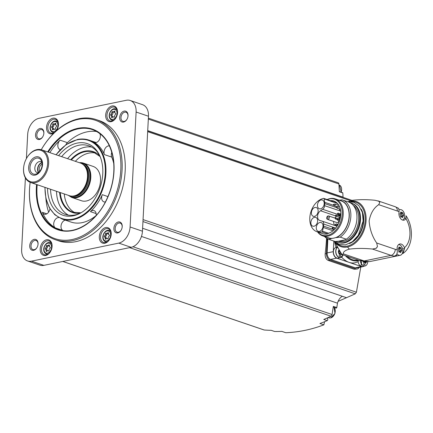 <?xml version="1.0" encoding="UTF-8"?>
<svg xmlns="http://www.w3.org/2000/svg" width="433" height="433" viewBox="0 0 433 433"><rect width="100%" height="100%" fill="white"/><g stroke="black" fill="none" stroke-linecap="round" stroke-linejoin="round"><path stroke-width="0.65" d="M339.212 206.043A16.725 11.594 108.8 0 0 334.108 201.464A16.725 11.594 108.8 0 0 330.336 201.096L337.318 203.472M330.168 232.608A16.725 11.594 108.8 0 1 328.652 233.171L328.176 233.371A0.904 0.628 108.8 0 1 327.597 233.907A17.45 12.097 108.8 0 1 322.726 233.685L316.913 231.704A17.45 12.097 -71.2 0 0 321.784 231.926A0.904 0.628 -71.2 0 0 322.45 231.152L323.348 227.482A5.348 3.708 -71.2 0 0 323.554 226.123L323.662 224.04A3.626 2.511 -71.2 0 0 322.184 221.155A3.626 2.511 -71.2 0 0 322.092 221.122L320.009 220.543A5.348 3.708 -71.2 0 1 319.754 220.467A5.348 3.708 -71.2 0 1 317.589 216.029A5.348 3.708 -71.2 0 1 320.523 210.774L335.575 215.899M337.659 215.531L338.785 214.779A3.626 2.511 -71.2 0 0 338.947 214.665L339.385 214.817M320.523 210.774L322.715 209.307A3.626 2.511 -71.2 0 0 324.626 205.675L324.734 203.591A5.348 3.708 -71.2 0 0 324.669 202.287L324.138 198.915A0.904 0.628 -71.2 0 0 323.781 198.411A0.904 0.628 -71.2 0 0 323.543 198.395A17.45 12.097 -71.2 0 0 310.234 214.459A17.45 12.097 -71.2 0 0 316.913 231.704M330.336 201.096L329.886 200.679A17.039 11.815 108.8 0 1 339.126 205.87A17.039 11.815 108.8 0 1 329.995 232.689A17.039 11.815 108.8 0 1 328.176 233.371M327.153 199.559A19.009 13.179 108.8 0 1 329.302 198.899A19.009 13.179 108.8 0 1 340.76 221.599A19.009 13.179 108.8 0 1 317.773 231.996M329.351 200.376A0.904 0.628 108.8 0 1 329.594 200.392A0.904 0.628 108.8 0 1 329.886 200.679M327.132 199.553A19.534 13.542 108.8 0 1 329.946 198.606A19.534 13.542 108.8 0 1 335.261 198.888A19.534 13.542 108.8 0 1 341.789 221.739A19.534 13.542 108.8 0 1 322.672 235.866A19.534 13.542 108.8 0 1 317.578 231.931M335.261 198.888L341.172 200.901A19.534 13.542 108.8 0 1 348.863 218.99A19.534 13.542 108.8 0 1 335.575 237.679L340.23 237.132L346.33 239.211L344.392 239.996A19.804 13.732 -71.2 0 1 338.541 241.208L335.185 241.511A20.844 14.457 108.8 0 1 335.018 241.457A20.844 14.457 108.8 0 1 334.85 241.398M335.575 237.679L335.478 237.647A19.534 13.542 -71.2 0 1 332.122 238.339L332.219 238.372A19.534 13.542 108.8 0 1 328.582 237.879L322.672 235.866M324.555 236.51A20.844 14.457 108.8 0 0 328.918 239.384A20.844 14.457 108.8 0 0 329.085 239.438L331.245 238.578A19.734 13.683 108.8 0 1 326.731 237.252M331.245 238.578L332.219 238.372M329.085 239.438L335.185 241.511M339.32 200.268A19.734 13.683 108.8 0 1 349.236 216.971A19.734 13.683 108.8 0 1 336.549 237.479M338.503 200.203L342.184 199.857A20.844 14.457 108.8 0 1 342.351 199.911A20.844 14.457 108.8 0 1 350.833 216.624A20.844 14.457 108.8 0 1 340.23 237.132M348.284 201.935A20.844 14.457 108.8 0 1 348.451 201.989A20.844 14.457 108.8 0 1 356.727 220.841A20.844 14.457 108.8 0 1 353.074 231.574A20.844 14.457 108.8 0 1 346.33 239.211M356.727 220.841L356.689 221.144A19.734 13.683 108.8 0 1 353.231 231.303L353.074 231.574M353.225 205.334A19.653 13.629 108.8 0 1 356.532 228.846A19.653 13.629 108.8 0 1 338.124 241.257M350.118 202.731A20.757 14.392 108.8 0 1 351.293 203.055A20.757 14.392 108.8 0 1 358.232 227.341A20.757 14.392 108.8 0 1 337.919 242.35A20.757 14.392 108.8 0 1 335.986 241.457M340.073 251.438L339.965 253.505A25.379 17.596 -71.2 0 0 342.124 254.582L343.358 253.862C343.006 251.946 345.004 250.371 349.35 249.137C356.332 248.233 364.034 248.206 372.445 249.04L376.207 248.293A5.44 3.773 -71.2 0 0 377.468 246.496L376.688 242.994C372.234 236.51 369.717 229.16 369.138 220.949C370.534 213.382 373.722 207.959 378.696 204.674L379.773 202.503A5.44 3.773 -71.2 0 0 378.675 201.193L375.005 200.268C366.594 199.434 358.897 199.461 351.905 200.365L347.818 201.767L353.875 202.254L358.908 205.718L362.416 212.479L363.135 221.063L358.28 235.314L352.424 241.706L345.469 244.899L339.423 244.537L334.363 241.235M377.468 246.496A33.536 23.252 108.8 0 1 376.207 248.293M378.675 201.193A33.536 23.252 108.8 0 1 379.773 202.503M343.358 253.862L364.164 260.947L391.075 255.383A5.44 3.773 -71.2 0 0 395.313 249.338L376.688 242.994M334.373 241.246L340.23 251.714A34.034 23.599 -71.2 0 0 342.124 254.582L358.995 260.33A25.379 17.596 -71.2 0 0 364.164 260.947A25.379 16.93 -101.7 0 0 369.16 261.613L358.995 260.33M402.896 253.511C413.212 246.61 413.98 227.493 406.073 215.78L405.938 218.649A5.71 3.81 -101.7 0 1 403.967 220.164A5.71 3.81 -101.7 0 1 399.989 217.75A5.71 3.81 -101.7 0 1 399.139 211.813L398.728 208.408L395.107 206.687A5.44 3.773 -71.2 0 1 397.321 211.017A19.94 13.304 -101.7 0 1 399.139 211.813M395.962 255.243A5.44 3.626 78.3 0 0 397.873 255.762A25.379 16.93 78.3 0 1 397.489 255.849A25.379 16.93 78.3 0 1 394.452 256.06C396.552 255.373 397.489 253.559 397.261 250.626L397.148 249.787A5.71 3.81 -101.7 0 1 399.821 243.99A5.71 3.81 -101.7 0 1 404.411 247.736L404.601 248.553L402.89 253.511M334.606 241.663A23.566 15.723 78.3 0 0 335.927 246.918A5.981 3.989 78.3 0 1 337.637 247.124M359.06 260.357A22.115 14.754 -101.7 0 1 345.372 255.697M341.632 257.121A23.566 15.723 78.3 0 0 349.047 262.349L361.436 266.566A5.44 3.626 78.3 0 0 362.811 266.663A5.44 3.626 78.3 0 0 363.796 266.219M358.459 261.543L355.531 262.658A23.566 15.723 -101.7 0 1 349.047 262.349L336.706 258.144L330.558 259.416L355.287 267.838A5.44 3.626 78.3 0 0 356.662 267.935L362.811 266.663M397.489 255.849L370.578 261.413A25.379 16.93 -101.7 0 1 369.16 261.613M341.886 256.877A5.44 3.626 -101.7 0 1 340.538 257.635L338.216 258.111A5.44 3.626 -101.7 0 1 333.562 253.522A5.44 3.626 -101.7 0 1 336.013 247.465L337.659 247.124M333.827 241.051L333.269 251.66A5.44 3.626 78.3 0 0 336.706 258.144M366.367 265.212A5.44 3.626 -101.7 0 1 365.019 265.97L362.697 266.447A5.44 3.626 -101.7 0 1 358.021 261.759M327.857 238.951L327.121 252.926A5.44 3.626 78.3 0 0 330.558 259.416M327.218 238.621L326.433 253.581A5.44 3.626 78.3 0 0 329.87 260.071L355.834 268.909A5.44 3.626 78.3 0 0 357.209 269.007A5.44 3.626 78.3 0 0 359.168 267.415M361.826 261.115L356.408 292.232L355.266 293.834L346.519 297.698L142.603 228.278M357.209 269.007L354.167 269.256L328.198 260.412C326 259.324 324.988 257.132 325.161 253.841A217.528 150.836 108.8 0 0 326.569 238.226M25.395 177.925L21.65 249.403A14.5 10.056 -71.2 0 0 27.555 260.947L39.923 265.153A14.5 10.056 -71.2 0 0 43.863 265.364L131.145 247.324A14.5 10.056 -71.2 0 0 142.452 231.2L148.476 116.239A14.5 10.056 -71.2 0 0 142.571 104.699L130.209 100.488A14.5 10.056 -71.2 0 0 126.263 100.283L38.986 118.323A14.5 10.056 -71.2 0 0 27.674 134.441L26.408 158.586M27.555 260.947A14.5 10.056 -71.2 0 0 31.501 261.153L118.777 243.113A14.5 10.056 -71.2 0 0 130.089 226.989L136.114 112.028A14.5 10.056 -71.2 0 0 130.209 100.488M111.211 121.657A8.157 5.656 -71.2 0 0 116.06 117.673A8.157 5.656 -71.2 0 0 117.489 113.473A8.157 5.656 -71.2 0 0 112.477 105.912A8.157 5.656 -71.2 0 0 105.69 114.756A8.157 5.656 -71.2 0 0 111.211 121.657M56.393 130.761A8.157 5.656 -71.2 0 0 56.95 129.889A8.157 5.656 -71.2 0 0 58.379 125.689A8.157 5.656 -71.2 0 0 53.367 118.128A8.157 5.656 -71.2 0 0 46.58 126.972A8.157 5.656 -71.2 0 0 52.101 133.873A8.157 5.656 -71.2 0 0 53.795 133.207M45.73 255.454A8.157 5.656 -71.2 0 0 50.58 251.47A8.157 5.656 -71.2 0 0 52.009 247.27A8.157 5.656 -71.2 0 0 46.991 239.709A8.157 5.656 -71.2 0 0 40.209 248.553A8.157 5.656 -71.2 0 0 45.73 255.454M104.84 243.238A8.157 5.656 -71.2 0 0 109.69 239.254A8.157 5.656 -71.2 0 0 111.119 235.054A8.157 5.656 -71.2 0 0 106.107 227.493A8.157 5.656 -71.2 0 0 99.319 236.337A8.157 5.656 -71.2 0 0 104.84 243.238M55.343 239.725L58.433 240.775A63.445 43.993 -71.2 0 0 75.688 241.684A63.445 43.993 -71.2 0 0 123.686 183.067A63.445 43.993 -71.2 0 0 99.325 120.655L96.234 119.605A63.445 43.993 108.8 0 1 117.435 193.843A63.445 43.993 108.8 0 1 55.343 239.725A63.445 43.993 108.8 0 1 30.153 182.353L30.158 182.309A62.536 43.365 108.8 0 0 68.728 240.071A62.536 43.365 108.8 0 0 120.65 172.204A62.536 43.365 108.8 0 0 78.319 119.362A62.536 43.365 108.8 0 0 41.254 149.726L41.27 149.688A63.445 43.993 108.8 0 1 78.985 118.702A63.445 43.993 108.8 0 1 96.234 119.605M124.152 111.108A5.71 3.962 108.8 0 1 127.973 116.353A5.71 3.962 108.8 0 1 126.972 119.291A5.71 3.962 108.8 0 1 119.995 119.773A5.71 3.962 108.8 0 1 124.152 111.108M39.993 128.504A5.71 3.962 108.8 0 1 43.814 133.748A5.71 3.962 108.8 0 1 42.813 136.687A5.71 3.962 108.8 0 1 35.836 137.169A5.71 3.962 108.8 0 1 39.993 128.504M34.185 239.352A5.71 3.962 108.8 0 1 38.007 244.596A5.71 3.962 108.8 0 1 37.005 247.535A5.71 3.962 108.8 0 1 30.029 248.022A5.71 3.962 108.8 0 1 34.185 239.352M118.344 221.956A5.71 3.962 108.8 0 1 122.16 227.201A5.71 3.962 108.8 0 1 121.159 230.145A5.71 3.962 108.8 0 1 114.188 230.627A5.71 3.962 108.8 0 1 118.344 221.956M121.224 230.026A4.806 3.329 108.8 0 1 117.127 232.202A4.806 3.329 108.8 0 1 115.281 227.477A4.806 3.329 108.8 0 1 118.913 223.038A4.806 3.329 108.8 0 1 120.222 223.109A4.806 3.329 108.8 0 1 122.144 227.33M37.07 247.422A4.806 3.329 108.8 0 1 32.968 249.597A4.806 3.329 108.8 0 1 31.122 244.872A4.806 3.329 108.8 0 1 34.759 240.434A4.806 3.329 108.8 0 1 36.063 240.504A4.806 3.329 108.8 0 1 37.985 244.726M42.878 136.574A4.806 3.329 108.8 0 1 38.775 138.749A4.806 3.329 108.8 0 1 36.935 134.024A4.806 3.329 108.8 0 1 40.567 129.586A4.806 3.329 108.8 0 1 41.871 129.651A4.806 3.329 108.8 0 1 43.798 133.878M127.037 119.178A4.806 3.329 108.8 0 1 122.934 121.354A4.806 3.329 108.8 0 1 121.088 116.629A4.806 3.329 108.8 0 1 124.726 112.19A4.806 3.329 108.8 0 1 126.03 112.255A4.806 3.329 108.8 0 1 127.952 116.482M339.331 191.57L342.508 192.653A0.904 0.628 -71.2 0 1 342.806 192.939L339.342 191.765L338.909 183.965A1.813 1.256 -71.2 0 0 338.173 182.764L148.378 118.149M342.806 192.939L343.039 197.129A9.066 6.284 -71.2 0 0 343.077 197.345M62.769 261.456L263.978 329.951A1.813 1.256 -71.2 0 0 264.195 329.995A217.528 150.836 -71.2 0 0 271.199 330.319L274.663 331.499A217.528 150.836 -71.2 0 0 281.813 331.38L285.748 332.717C298.705 332.198 311.414 329.573 323.868 324.837L319.933 323.5A217.528 150.836 -71.2 0 0 327.229 320.631A1.359 0.942 -71.2 0 0 327.435 318.444A7.253 5.028 -71.2 0 1 327.012 318.038M346.519 297.698L342.281 296.296A9.066 6.284 -71.2 0 0 337.48 303.176L336.798 307.554L333.34 306.375L332.068 314.52A1.813 1.256 -71.2 0 1 330.964 316.198A217.528 150.836 -71.2 0 1 323.765 319.457L327.229 320.631M333.221 307.138L335.965 308.074A0.904 0.628 -71.2 0 0 336.798 307.554M337.48 303.176L141.456 236.445M343.039 197.129L147.723 130.636M346.47 297.725L338.097 301.357M324.571 321.724L323.868 324.837M96.748 131.535A52.75 36.578 -71.2 0 0 86.979 131.881A52.75 36.578 -71.2 0 0 67.38 142.652A5.526 3.832 -71.2 0 0 65.848 144.795M49.849 152.643A52.75 36.578 108.8 0 1 60.084 140.168A5.526 3.832 -71.2 0 0 57.816 145.542A5.526 3.832 -71.2 0 0 60.079 149.585A5.526 3.832 -71.2 0 0 60.274 149.639M45.898 198.352A52.75 36.578 -71.2 0 0 48.637 212.138M58.742 217.566A5.526 3.832 -71.2 0 0 54.055 221.891A5.526 3.832 -71.2 0 0 55.484 227.958A52.75 36.578 108.8 0 1 42.369 212.316A5.526 3.832 -71.2 0 0 44.22 214.173A5.526 3.832 -71.2 0 0 49.957 208.847M65.264 220.126A5.526 3.832 -71.2 0 0 61.205 224.889A5.526 3.832 -71.2 0 0 62.78 230.443A52.75 36.578 -71.2 0 0 63.029 230.589M105.436 201.908A5.526 3.832 -71.2 0 1 103.888 201.843A5.526 3.832 -71.2 0 1 102.318 194.671A41.692 28.908 108.8 0 1 90.416 211.64L96.153 213.588M96.186 215.461A5.526 3.832 -71.2 0 0 93.972 210.59A5.526 3.832 -71.2 0 0 90.416 211.64M109.425 145.894A5.526 3.832 -71.2 0 0 105.04 148.622A5.526 3.832 -71.2 0 0 104.418 154.608A41.692 28.908 108.8 0 0 94.053 142.246A5.526 3.832 -71.2 0 0 94.529 142.462A5.526 3.832 -71.2 0 0 99.276 139.919A5.526 3.832 -71.2 0 0 99.796 133.543M77.583 139.496A41.692 28.908 108.8 0 1 88.917 140.092A41.692 28.908 108.8 0 1 102.848 188.875A41.692 28.908 108.8 0 1 62.043 219.028L70.888 222.037A41.692 28.908 -71.2 0 0 96.131 215.52M113.782 163.669A41.692 28.908 -71.2 0 0 111.714 157.092A5.526 3.832 -71.2 0 1 111.795 152.248M58.617 155.626A37.823 26.229 108.8 0 1 77.074 143.106A37.823 26.229 108.8 0 1 99.103 154.381A37.823 26.229 108.8 0 1 78.833 213.924A37.823 26.229 108.8 0 1 47.516 188.231M61.632 156.654A36.253 25.141 108.8 0 1 78.849 145.25A36.253 25.141 108.8 0 1 88.711 145.764A36.253 25.141 108.8 0 1 99.525 155.236M79.688 213.501A36.253 25.141 108.8 0 1 65.345 214.405A36.253 25.141 108.8 0 1 50.537 189.259M67.58 158.678A36.253 25.141 108.8 0 1 84.798 147.274A36.253 25.141 108.8 0 1 91.59 147.047M68.409 215.147A36.253 25.141 108.8 0 1 56.485 191.283M75.353 161.325A31.723 21.996 108.8 0 1 88.884 153.098A31.723 21.996 108.8 0 1 95.455 153.006M75.104 212.787A31.723 21.996 108.8 0 1 64.252 193.93M93.133 166.418A18.126 12.568 108.8 0 1 99.189 187.63A18.126 12.568 108.8 0 1 81.447 200.739L71.737 197.432A18.126 12.568 108.8 0 0 89.474 184.323A18.126 12.568 108.8 0 0 83.417 163.111L93.133 166.418M26.63 158.191L26.732 158.018A17.223 11.94 108.8 0 1 36.967 149.607A17.223 11.94 108.8 0 1 41.649 149.85L80.473 163.068A17.223 11.94 108.8 0 1 83.201 164.61A17.223 11.94 108.8 0 1 86.227 183.219A17.223 11.94 108.8 0 1 72.479 196.111A17.223 11.94 108.8 0 1 69.372 195.673L30.548 182.455A17.223 11.94 108.8 0 1 23.712 166.884L23.739 166.683A16.497 11.437 108.8 0 1 26.63 158.191A16.497 11.437 108.8 0 1 36.437 150.132A16.497 11.437 108.8 0 1 47.598 164.091A16.497 11.437 108.8 0 1 33.877 181.979A16.497 11.437 108.8 0 1 23.739 166.683M41.649 149.85A17.223 11.94 108.8 0 1 47.403 170.001A17.223 11.94 108.8 0 1 30.548 182.455M36.085 156.838A9.515 6.598 108.8 0 1 41.379 169.314A9.515 6.598 108.8 0 1 29.352 171.798A9.515 6.598 108.8 0 1 36.085 156.838M36.491 158.132A8.341 5.781 108.8 0 1 41.346 160.616A8.341 5.781 108.8 0 1 36.875 173.741A8.341 5.781 108.8 0 1 29.974 168.199A8.341 5.781 108.8 0 1 36.491 158.132M38.353 172.794A5.802 4.021 108.8 0 1 37.195 172.653A5.802 4.021 108.8 0 1 34.97 166.949A5.802 4.021 108.8 0 1 39.36 161.59A5.802 4.021 108.8 0 1 40.935 161.671A5.802 4.021 108.8 0 1 41.936 162.267M38.564 172.621A5.802 4.021 108.8 0 1 37.98 166.792A5.802 4.021 108.8 0 1 41.996 162.532M38.813 172.394A5.44 3.773 108.8 0 1 38.218 166.873A5.44 3.773 108.8 0 1 42.055 162.868M39.712 171.403A4.454 3.091 108.8 0 1 42.163 164.194M111.102 235.179A7.253 5.028 -71.2 0 0 108.207 228.743A7.253 5.028 -71.2 0 0 101.111 233.988A7.253 5.028 -71.2 0 0 103.53 242.475A7.253 5.028 -71.2 0 0 105.506 242.577A7.253 5.028 -71.2 0 0 109.755 239.14M110.296 230.513A7.253 5.028 -71.2 0 0 109.987 230.643M106.101 242.052A7.253 5.028 -71.2 0 0 106.264 242.35M106.345 233.225A0.714 0.498 -71.2 0 0 105.425 234.074A1.256 0.871 -71.2 0 1 104.683 235.731A0.714 0.498 -71.2 0 0 104.613 237.073A1.256 0.871 -71.2 0 1 104.743 237.1A1.256 0.871 -71.2 0 1 105.197 238.453A0.714 0.498 -71.2 0 0 106.042 238.94A1.256 0.871 -71.2 0 1 107.07 238.442A1.256 0.871 -71.2 0 1 107.373 238.67A0.714 0.498 -71.2 0 0 108.288 237.814A1.256 0.871 -71.2 0 1 109.035 236.158A0.714 0.498 -71.2 0 0 109.105 234.816A1.256 0.871 -71.2 0 1 108.975 234.789A1.256 0.871 -71.2 0 1 108.521 233.436A0.714 0.498 -71.2 0 0 107.676 232.949A1.256 0.871 -71.2 0 1 106.648 233.447A1.256 0.871 -71.2 0 1 106.345 233.225M51.987 247.4A7.253 5.028 -71.2 0 0 49.097 240.964A7.253 5.028 -71.2 0 0 41.996 246.209A7.253 5.028 -71.2 0 0 44.42 254.691A7.253 5.028 -71.2 0 0 46.391 254.793A7.253 5.028 -71.2 0 0 50.639 251.356M51.186 242.729A7.253 5.028 -71.2 0 0 50.877 242.864M46.991 254.274A7.253 5.028 -71.2 0 0 47.154 254.566M47.229 245.441A0.714 0.498 -71.2 0 0 46.315 246.296A1.256 0.871 -71.2 0 1 45.568 247.952A0.714 0.498 -71.2 0 0 45.497 249.289A1.256 0.871 -71.2 0 1 45.633 249.321A1.256 0.871 -71.2 0 1 46.087 250.675A0.714 0.498 -71.2 0 0 46.932 251.162A1.256 0.871 -71.2 0 1 47.96 250.664A1.256 0.871 -71.2 0 1 48.263 250.886A0.714 0.498 -71.2 0 0 49.178 250.03A1.256 0.871 -71.2 0 1 49.925 248.374A0.714 0.498 -71.2 0 0 49.995 247.037A1.256 0.871 -71.2 0 1 49.865 247.005A1.256 0.871 -71.2 0 1 49.411 245.657A0.714 0.498 -71.2 0 0 48.561 245.165A1.256 0.871 -71.2 0 1 47.538 245.663A1.256 0.871 -71.2 0 1 47.229 245.441M58.363 125.819A7.253 5.028 -71.2 0 0 55.467 119.384A7.253 5.028 -71.2 0 0 48.372 124.628A7.253 5.028 -71.2 0 0 50.791 133.11A7.253 5.028 -71.2 0 0 52.766 133.212A7.253 5.028 -71.2 0 0 54.618 132.401M56.23 130.907A7.253 5.028 -71.2 0 0 57.015 129.776M57.557 121.148A7.253 5.028 -71.2 0 0 57.248 121.283M53.362 132.693A7.253 5.028 -71.2 0 0 53.524 132.985M53.605 123.86A0.714 0.498 -71.2 0 0 52.685 124.715A1.256 0.871 -71.2 0 1 51.938 126.371A0.714 0.498 -71.2 0 0 51.873 127.708A1.256 0.871 -71.2 0 1 52.003 127.74A1.256 0.871 -71.2 0 1 52.458 129.094A0.714 0.498 -71.2 0 0 53.302 129.581A1.256 0.871 -71.2 0 1 54.331 129.083A1.256 0.871 -71.2 0 1 54.634 129.305A0.714 0.498 -71.2 0 0 55.548 128.449A1.256 0.871 -71.2 0 1 56.295 126.793A0.714 0.498 -71.2 0 0 56.366 125.456A1.256 0.871 -71.2 0 1 56.236 125.424A1.256 0.871 -71.2 0 1 55.781 124.076A0.714 0.498 -71.2 0 0 54.931 123.584A1.256 0.871 -71.2 0 1 53.908 124.082A1.256 0.871 -71.2 0 1 53.605 123.86M117.473 113.598A7.253 5.028 -71.2 0 0 114.577 107.162A7.253 5.028 -71.2 0 0 107.481 112.407A7.253 5.028 -71.2 0 0 109.906 120.894A7.253 5.028 -71.2 0 0 111.876 120.996A7.253 5.028 -71.2 0 0 116.125 117.559M116.666 108.932A7.253 5.028 -71.2 0 0 116.358 109.062M112.472 120.471A7.253 5.028 -71.2 0 0 112.64 120.769M112.715 111.644A0.714 0.498 -71.2 0 0 111.795 112.493A1.256 0.871 -71.2 0 1 111.054 114.15A0.714 0.498 -71.2 0 0 110.983 115.492A1.256 0.871 -71.2 0 1 111.113 115.519A1.256 0.871 -71.2 0 1 111.568 116.872A0.714 0.498 -71.2 0 0 112.412 117.359A1.256 0.871 -71.2 0 1 113.441 116.861A1.256 0.871 -71.2 0 1 113.744 117.089A0.714 0.498 -71.2 0 0 114.664 116.233A1.256 0.871 -71.2 0 1 115.405 114.577A0.714 0.498 -71.2 0 0 115.476 113.235A1.256 0.871 -71.2 0 1 115.346 113.208A1.256 0.871 -71.2 0 1 114.891 111.855A0.714 0.498 -71.2 0 0 114.047 111.368A1.256 0.871 -71.2 0 1 113.018 111.866A1.256 0.871 -71.2 0 1 112.715 111.644M106.648 233.447L107.822 233.847A1.256 0.871 -71.2 0 0 108.467 233.733M106.426 238.556A1.256 0.871 -71.2 0 0 105.917 237.501A1.256 0.871 -71.2 0 0 105.787 237.473M106.978 233.56A0.714 0.498 -71.2 0 0 106.599 234.475A1.256 0.871 -71.2 0 1 105.858 236.131A0.714 0.498 -71.2 0 0 105.598 237.392M113.018 111.866L114.193 112.266A1.256 0.871 -71.2 0 0 114.837 112.152M112.797 116.975A1.256 0.871 -71.2 0 0 112.288 115.92A1.256 0.871 -71.2 0 0 112.158 115.892M113.349 111.979A0.714 0.498 -71.2 0 0 112.97 112.894A1.256 0.871 -71.2 0 1 112.228 114.55A0.714 0.498 -71.2 0 0 111.968 115.811M53.908 124.082L55.083 124.482A1.256 0.871 -71.2 0 0 55.727 124.374M53.687 129.191A1.256 0.871 -71.2 0 0 53.178 128.141A1.256 0.871 -71.2 0 0 53.048 128.108M54.239 124.195A0.714 0.498 -71.2 0 0 53.86 125.115A1.256 0.871 -71.2 0 1 53.118 126.772A0.714 0.498 -71.2 0 0 52.858 128.033M47.538 245.663L48.712 246.063A1.256 0.871 -71.2 0 0 49.357 245.955M47.311 250.772A1.256 0.871 -71.2 0 0 46.807 249.722A1.256 0.871 -71.2 0 0 46.672 249.689M47.863 245.776A0.714 0.498 -71.2 0 0 47.489 246.696A1.256 0.871 -71.2 0 1 46.742 248.353A0.714 0.498 -71.2 0 0 46.488 249.614M338.855 250.398L339.261 250.317A0.509 0.341 78.3 0 0 338.882 251.021A0.888 0.59 78.3 0 1 338.817 252.266A0.509 0.341 78.3 0 0 339.109 253.202A0.888 0.59 78.3 0 1 339.591 253.446L339.169 256.141L340.403 256.563L340.82 253.992M363.319 261.391A0.509 0.341 78.3 0 0 363.596 261.537A0.888 0.59 78.3 0 1 364.072 261.781L363.65 264.476L364.884 264.899L365.306 262.203A0.888 0.59 78.3 0 1 365.398 262.171A0.888 0.59 78.3 0 1 365.793 262.284A0.509 0.341 78.3 0 0 366.215 261.673M339.856 251.048L339.266 251.172L339.299 250.501M339.526 250.453L338.795 250.604L339.521 250.442M339.553 254.133L340.652 253.906M340.062 254.014A0.509 0.341 78.3 0 0 339.97 253.597L340.084 253.576M340.024 252.369A0.888 0.59 78.3 0 0 339.97 253.597M340.062 251.627A0.509 0.341 78.3 0 0 339.743 251.421L340.029 251.362M339.266 251.172A0.888 0.59 78.3 0 0 339.743 251.421M364.034 262.468L365.306 262.203M364.543 262.349A0.509 0.341 78.3 0 0 364.456 261.933L365.809 261.651M364.315 261.527A0.888 0.59 78.3 0 0 364.456 261.933M398.614 244.591A5.44 3.626 -101.7 0 1 402.836 251.227A5.44 3.626 -101.7 0 1 400.227 255.291L398.111 255.724A5.44 3.626 -101.7 0 1 397.873 255.762M400.227 255.291A5.44 3.626 -101.7 0 1 396.937 253.738M399.231 247.968A0.601 0.401 78.3 0 1 399.437 248.753L401.223 248.385L401.618 250.945L401.889 250.507M401.618 250.945L401.212 251.237L401.618 250.945M400.682 252.666L400.314 252.363L401.028 252.038L401.212 251.237M400.314 252.363L399.897 251.86L399.275 252.011L399.859 251.849M398.1 248.677L399.085 252.103M398.777 247.395L399.524 247.238L399.015 246.962L398.761 248.336M399.524 247.238L400.563 247.589L400.114 247.719M401.223 248.385L400.682 247.514M399.486 209.734A5.44 3.626 -101.7 0 1 399.859 209.626A5.44 3.626 -101.7 0 1 404.671 216.213A5.44 3.626 -101.7 0 1 402.625 220.088M401.066 212.955A0.601 0.401 78.3 0 1 401.272 213.74L403.058 213.372L403.453 215.937L403.724 215.499M403.453 215.937L403.047 216.224L403.453 215.937M402.517 217.658L402.149 217.35L402.863 217.025L403.047 216.224M402.149 217.35L401.732 216.852L401.11 216.998L401.694 216.841M399.935 213.664L400.92 217.09M400.612 212.381L401.359 212.224L400.85 211.948L400.595 213.323M401.359 212.224L401.911 212.7L402.398 212.581L401.948 212.711M403.058 213.372L402.517 212.5M399.437 248.753A1.045 0.698 78.3 0 0 399.892 250.198L401.678 249.83M399.978 251.275A0.601 0.401 78.3 0 0 399.892 250.198M401.467 250.978L399.832 251.313A1.045 0.698 78.3 0 0 399.735 251.324A1.045 0.698 78.3 0 0 399.258 251.909M401.272 213.74A1.045 0.698 78.3 0 0 401.727 215.185L403.513 214.817M401.813 216.262A0.601 0.401 78.3 0 0 401.727 215.185M403.302 215.97L401.667 216.305A1.045 0.698 78.3 0 0 401.57 216.316A1.045 0.698 78.3 0 0 401.093 216.901M338.541 241.208L344.392 239.996M336.463 216.332A5.348 3.708 -71.2 0 0 334.828 218.048M333.664 221.463A5.348 3.708 -71.2 0 0 335.088 225.544M314.012 226.221A4.622 3.204 -71.2 0 0 317.508 221.95A4.622 3.204 -71.2 0 0 315.738 217.404A4.622 3.204 -71.2 0 0 311.213 220.743A4.622 3.204 -71.2 0 0 312.756 226.156A4.622 3.204 -71.2 0 0 314.012 226.221M314.531 216.359A4.622 3.204 -71.2 0 0 318.028 212.089A4.622 3.204 -71.2 0 0 316.252 207.542A4.622 3.204 -71.2 0 0 311.728 210.887A4.622 3.204 -71.2 0 0 313.275 216.294A4.622 3.204 -71.2 0 0 314.531 216.359M320.599 208.83A4.622 3.204 -71.2 0 0 324.095 204.56A4.622 3.204 -71.2 0 0 322.32 200.014A4.622 3.204 -71.2 0 0 317.8 203.358A4.622 3.204 -71.2 0 0 319.343 208.766A4.622 3.204 -71.2 0 0 320.599 208.83M319.419 231.379A4.622 3.204 -71.2 0 0 322.915 227.109A4.622 3.204 -71.2 0 0 321.14 222.557A4.622 3.204 -71.2 0 0 316.615 225.902A4.622 3.204 -71.2 0 0 318.163 231.309A4.622 3.204 -71.2 0 0 319.419 231.379M339.537 208.993L339.559 209.875M339.824 216.056A0.541 0.379 -71.2 0 1 339.461 215.878L338.947 214.665M326.98 216.917A1.802 1.25 108.8 0 1 328.122 215.905A1.802 1.25 108.8 0 1 328.615 215.932A1.802 1.25 108.8 0 1 329.215 218.043A1.802 1.25 108.8 0 1 327.451 219.347L336.971 222.589A1.802 1.25 -71.2 0 0 337.459 222.611A1.802 1.25 -71.2 0 0 338.866 220.603M327.451 219.347A1.802 1.25 108.8 0 1 326.758 217.566M327.456 216.565A0.898 0.622 108.8 0 1 327.954 217.739A0.898 0.622 108.8 0 1 326.823 217.978A0.898 0.622 108.8 0 1 327.456 216.565M340.56 210.351A10.511 7.291 -71.2 0 0 339.526 209.864A10.511 7.291 -71.2 0 0 339.494 209.853M332.533 227.715A0.46 0.319 108.8 0 1 332.539 228.586A0.46 0.319 108.8 0 1 332.533 227.715M335.716 224.088A0.46 0.319 108.8 0 1 335.716 224.96A0.46 0.319 108.8 0 1 335.716 224.088M336.63 206.606A0.46 0.319 108.8 0 1 336.63 207.477A0.46 0.319 108.8 0 1 336.63 206.606M333.767 204.23A0.46 0.319 108.8 0 1 333.767 205.101A0.46 0.319 108.8 0 1 333.767 204.23M322.276 221.187L337.015 226.205M323.662 224.04L335.629 228.115M324.626 205.675L340.668 211.136M322.715 209.307L338.785 214.779M351.293 203.055L352.034 203.304A20.757 14.392 108.8 0 1 358.973 227.59A20.757 14.392 108.8 0 1 338.66 242.604L337.919 242.35M360.272 222.113A20.486 14.202 108.8 0 1 356.657 232.727M362.892 214.676A20.757 14.392 108.8 0 1 354.199 240.218M361.127 209.069A21.028 14.581 108.8 0 1 362.177 228.684A21.028 14.581 108.8 0 1 349.377 243.584M351.028 201.637A23.03 15.967 108.8 0 1 363.493 229.133A23.03 15.967 108.8 0 1 336.842 243.314M351.905 200.365L349.896 201.204A23.826 16.519 -71.2 0 0 347.964 201.74M334.476 241.36A23.826 16.519 -71.2 0 0 347.499 246.989A23.826 16.519 108.8 0 0 366.08 220.5A23.826 16.519 108.8 0 0 349.896 201.204M349.35 249.137L347.499 246.989M372.445 249.04L391.075 255.383A25.379 16.93 -101.7 0 0 394.452 256.06M405.938 218.649A19.94 13.304 -101.7 0 1 404.411 247.736M378.696 204.674L397.321 211.017M397.148 249.787A19.94 13.304 -101.7 0 1 395.313 249.338M358.237 260.076L357.972 260.13A21.569 14.392 -101.7 0 1 346.974 256.239M350.514 200.712L147.669 131.654M356.408 292.232L143.058 219.601M148.476 116.239L136.114 112.028M43.863 265.364L31.501 261.153M131.145 247.324L118.777 243.113M142.452 231.2L130.089 226.989M338.909 183.965L148.33 119.086M264.195 329.995L62.823 261.445M330.964 316.198L129.591 247.644M332.068 314.52L132.963 246.74M355.266 293.834L142.955 221.555M47.679 151.902A53.205 36.892 108.8 0 1 77.853 128.33A53.205 36.892 108.8 0 1 113.928 172.421A53.205 36.892 108.8 0 1 70.996 230.849A53.205 36.892 108.8 0 1 36.578 184.507M48.301 152.118A52.75 36.578 108.8 0 1 78.135 128.872A52.75 36.578 108.8 0 1 92.478 129.624C104.337 134.165 111.368 144.741 113.576 161.357C114.929 175.749 111.941 189.778 104.613 203.44C93.652 223.823 73.572 235.065 58.482 229.495A52.75 36.578 108.8 0 1 37.2 184.718M60.084 140.168L67.38 142.652M42.369 212.316L46.818 213.832M55.484 227.958L62.78 230.443M102.318 194.671L107.952 196.593M104.418 154.608L111.714 157.092M94.053 142.246L95.038 142.581M56.122 154.781A41.238 28.594 108.8 0 1 77.247 139.827A41.238 28.594 108.8 0 1 105.284 172.664A41.238 28.594 108.8 0 1 73.962 218.887A41.238 28.594 108.8 0 1 45.027 187.381M70.682 159.734A32.177 22.31 108.8 0 1 84.592 151.193A32.177 22.31 108.8 0 1 99.769 155.772M80.208 213.225A32.177 22.31 108.8 0 1 59.581 192.339M71.342 159.961A31.723 21.996 108.8 0 1 84.879 151.734A31.723 21.996 108.8 0 1 93.506 152.183L100.12 156.573M80.976 212.803L73.058 212.246A31.723 21.996 108.8 0 1 60.247 192.566M79.412 162.705A18.126 12.568 108.8 0 1 83.417 163.111L79.374 162.694M80.018 162.911A17.764 12.319 108.8 0 1 88.992 184.16A17.764 12.319 108.8 0 1 68.917 195.516M80.543 163.095A17.585 12.194 108.8 0 1 88.873 184.117A17.585 12.194 108.8 0 1 69.448 195.694M82.703 164.221A16.86 11.691 108.8 0 1 87.899 183.787A16.86 11.691 108.8 0 1 71.846 196.117M83.401 164.778A16.86 11.691 108.8 0 1 87.011 183.484A16.86 11.691 108.8 0 1 72.739 196.1M83.201 164.61L83.872 165.173A16.898 11.713 108.8 0 1 86.844 183.43A16.898 11.713 108.8 0 1 73.35 196.079L72.479 196.111M110.88 231.888A5.91 4.097 -71.2 0 0 108.883 230.41C104.499 229.209 99.953 238.491 105.084 241.565A5.91 4.097 -71.2 0 0 107.011 241.782A5.91 4.097 -71.2 0 0 107.573 241.619M106.599 240.932A5.191 3.599 -71.2 0 0 110.269 232.775A5.191 3.599 -71.2 0 0 103.709 234.129A5.191 3.599 -71.2 0 0 106.599 240.932M51.771 244.104A5.91 4.097 -71.2 0 0 49.768 242.632C45.389 241.425 40.843 250.707 45.974 253.781A5.91 4.097 -71.2 0 0 47.901 253.998A5.91 4.097 -71.2 0 0 48.458 253.835M47.484 253.148A5.191 3.599 -71.2 0 0 51.154 244.991A5.191 3.599 -71.2 0 0 44.599 246.35A5.191 3.599 -71.2 0 0 47.484 253.148M58.141 122.523A5.91 4.097 -71.2 0 0 56.144 121.051C51.76 119.844 47.213 129.126 52.344 132.2A5.91 4.097 -71.2 0 0 54.271 132.417A5.91 4.097 -71.2 0 0 54.742 132.287M53.86 131.567A5.191 3.599 -71.2 0 0 57.529 123.41A5.191 3.599 -71.2 0 0 50.97 124.769A5.191 3.599 -71.2 0 0 53.86 131.567M117.256 110.307A5.91 4.097 -71.2 0 0 115.254 108.829C110.87 107.622 106.329 116.91 111.454 119.984A5.91 4.097 -71.2 0 0 113.386 120.195A5.91 4.097 -71.2 0 0 113.944 120.033M112.97 119.351A5.191 3.599 -71.2 0 0 116.639 111.194A5.191 3.599 -71.2 0 0 110.085 112.548A5.191 3.599 -71.2 0 0 112.97 119.351M108.553 233.246L107.676 232.949M107.763 238.799L107.373 238.67M106.166 238.783L105.197 238.453M105.858 236.131L104.683 235.731M106.599 234.475L105.425 234.074M114.924 111.665L114.047 111.368M114.133 117.219L113.744 117.089M112.537 117.202L111.568 116.872M112.228 114.55L111.054 114.15M112.97 112.894L111.795 112.493M55.814 123.887L54.931 123.584M55.023 129.435L54.634 129.305M53.427 129.418L52.458 129.094M53.118 126.772L51.938 126.371M53.86 125.115L52.685 124.715M49.438 245.468L48.561 245.165M48.653 251.021L48.263 250.886M47.051 251.005L46.087 250.675M46.742 248.353L45.568 247.952M47.489 246.696L46.315 246.296M326.682 318.185L327.435 318.444M334.065 307.425L334.99 313.427L330.747 317.898L329.372 317.903A5.894 4.086 -71.2 0 0 330.644 317.898A5.894 4.086 -71.2 0 0 334.85 313.422A5.894 4.086 -71.2 0 0 334.032 307.414M341.107 192.176A5.894 4.086 -71.2 0 0 339.532 185.2L338.963 184.923M326.433 253.581L325.161 253.841M329.87 260.071L328.198 260.412M355.834 268.909L354.167 269.256M333.269 251.66L327.121 252.926M361.436 266.566L355.287 267.838M337.751 247.281A5.38 3.588 -101.7 0 0 337.15 255.719A5.38 3.588 -101.7 0 0 342.996 254.885L340.538 257.635A5.44 3.626 -101.7 0 1 335.997 253.527A5.44 3.626 -101.7 0 1 337.708 247.205M341.572 254.355A2.717 1.813 -101.7 0 1 340.776 254.804M339.542 254.388A2.717 1.813 -101.7 0 1 339.142 249.771M360.402 260.769A5.38 3.588 -101.7 0 0 364.229 265.911A5.38 3.588 -101.7 0 0 367.687 261.873L367.693 261.684A5.38 3.588 -101.7 0 1 367.687 261.873C367.465 264.19 366.578 265.553 365.019 265.97A5.44 3.626 -101.7 0 1 360.256 260.726M366.545 261.684A2.717 1.813 -101.7 0 1 365.257 263.14M364.023 262.717A2.717 1.813 -101.7 0 1 363.141 261.364M404.601 248.553L402.62 248.964M406.203 218.037L404.135 218.465M400.249 252.201L401.028 252.038M398.89 252.087L399.275 252.011M402.084 217.187L402.863 217.025M400.725 217.079L401.11 216.998M323.348 227.482L333.009 230.767M322.45 231.152L328.533 233.219M324.138 198.915L330.222 200.982M324.669 202.287L333.61 205.329M321.784 231.926L327.597 233.907M323.554 226.123L334.157 229.734M324.734 203.591L336.381 207.553M339.461 215.878L339.851 216.013M339.445 221.22A4.714 3.269 108.8 0 1 339.255 220.738M339.228 217.707A4.53 3.145 108.8 0 0 339.05 219.022A4.714 3.269 108.8 0 1 339.099 218.394M339.91 216.013A4.714 3.269 108.8 0 1 340.246 215.488A4.53 3.145 108.8 0 0 339.775 216.256M339.472 221.133A4.53 3.145 108.8 0 1 339.31 220.754M337.805 219.082A0.568 0.395 108.8 0 1 337.594 220.17L339.575 220.841M339.829 217.198A0.568 0.395 108.8 0 1 339.618 218.286L340.23 218.497M339.986 214.238A0.568 0.395 108.8 0 1 339.77 215.325L340.695 215.639M335.927 218.005A0.568 0.395 108.8 0 1 335.716 219.093L337.204 219.601M336.084 215.044A0.568 0.395 108.8 0 1 335.873 216.132L339.402 217.334M338.113 213.155A0.568 0.395 108.8 0 1 337.902 214.248L339.385 214.752M333.361 227.569A0.898 0.622 108.8 0 1 333.605 227.579A0.898 0.622 108.8 0 1 333.903 228.629A0.898 0.622 108.8 0 1 333.026 229.279L334.211 229.685M336.538 223.942A0.898 0.622 108.8 0 1 336.782 223.958A0.898 0.622 108.8 0 1 337.085 225.008A0.898 0.622 108.8 0 1 336.203 225.653L337.155 225.977M337.459 206.46A0.898 0.622 108.8 0 1 337.702 206.471A0.898 0.622 108.8 0 1 338 207.521A0.898 0.622 108.8 0 1 337.123 208.17L340.343 209.269M334.59 204.084A0.898 0.622 108.8 0 1 334.833 204.1A0.898 0.622 108.8 0 1 335.137 205.15A0.898 0.622 108.8 0 1 334.254 205.794L336.593 206.59M322.184 221.155L337.015 226.199M328.918 239.384L335.018 241.457M342.351 199.911L348.451 201.989M352.034 203.304C360.126 207.461 362.399 215.753 358.854 228.175C353.923 239.476 347.19 244.282 338.66 242.604M377.939 200.842L395.107 206.687M351.932 200.36L147.713 130.836M55.981 154.733L66.049 144.649L77.464 139.491C81.474 138.668 85.29 138.869 88.917 140.092L96.083 142.533M44.886 187.337L45.871 198.238L49.27 207.634L54.807 214.763L62.043 219.028M68.273 195.299L71.737 197.432M105.084 241.565L106.502 242.247M108.883 230.41L110.42 230.735M45.974 253.781L47.392 254.463M49.768 242.632L51.31 242.956M52.344 132.2L53.762 132.882M56.144 121.051L57.681 121.375M111.454 119.984L112.872 120.666M115.254 108.829L116.791 109.154M109.295 234.897L108.975 234.789M107.914 238.735L107.07 238.442M105.917 237.501L104.743 237.1M115.665 113.316L115.346 113.208M114.285 117.154L113.441 116.861M112.288 115.92L111.113 115.519M56.555 125.532L56.236 125.424M55.175 129.37L54.331 129.083M53.178 128.141L52.003 127.74M50.179 247.113L49.865 247.005M48.805 250.951L47.96 250.664M46.807 249.722L45.633 249.321M329.372 317.903L327.965 317.606M339.532 185.2L341.231 192.22M339.553 254.122L340.636 253.895M364.034 262.452L365.398 262.171M399.859 209.626L399.48 209.707M398.853 248.044L400.346 247.736M399.735 251.324L401.537 250.951M398.755 252.017L399.599 251.838M398.062 248.699L398.344 248.639M400.687 213.036L402.181 212.727M401.57 216.316L403.372 215.943M400.59 217.003L401.434 216.83M399.897 213.686L400.179 213.626M323.781 198.411L329.594 200.392M328.615 215.932L335.418 218.248M340.197 215.472L339.726 216.24M339.293 217.296L338.996 219.001M339.218 220.722L339.434 221.252M337.594 220.17A0.568 0.568 0 0 1 337.237 219.444A0.568 0.568 0 0 1 337.962 219.087L339.91 219.753M339.618 218.286A0.568 0.568 0 0 1 339.261 217.561A0.568 0.568 0 0 1 339.986 217.204L340.457 217.366M339.77 215.325A0.568 0.568 0 0 1 339.412 214.6A0.568 0.568 0 0 1 340.138 214.243L340.782 214.465M335.716 219.093A0.568 0.568 0 0 1 335.358 218.367A0.568 0.568 0 0 1 336.084 218.01L340.019 219.352M335.873 216.132A0.568 0.568 0 0 1 335.515 215.407A0.568 0.568 0 0 1 336.241 215.049L340.587 216.532M337.902 214.248A0.568 0.568 0 0 1 337.545 213.523A0.568 0.568 0 0 1 338.27 213.166L340.798 214.026M332.344 227.823L333.605 227.579L335.532 228.24M332.176 228.321L333.026 229.279M335.526 224.197L336.782 223.958L338.065 224.391M335.358 224.695L336.203 225.653M336.441 206.714L337.702 206.471L339.699 207.153M336.273 207.212L337.123 208.17M333.578 204.338L334.833 204.1L338.887 205.48M333.405 204.836L334.254 205.794"/></g></svg>
